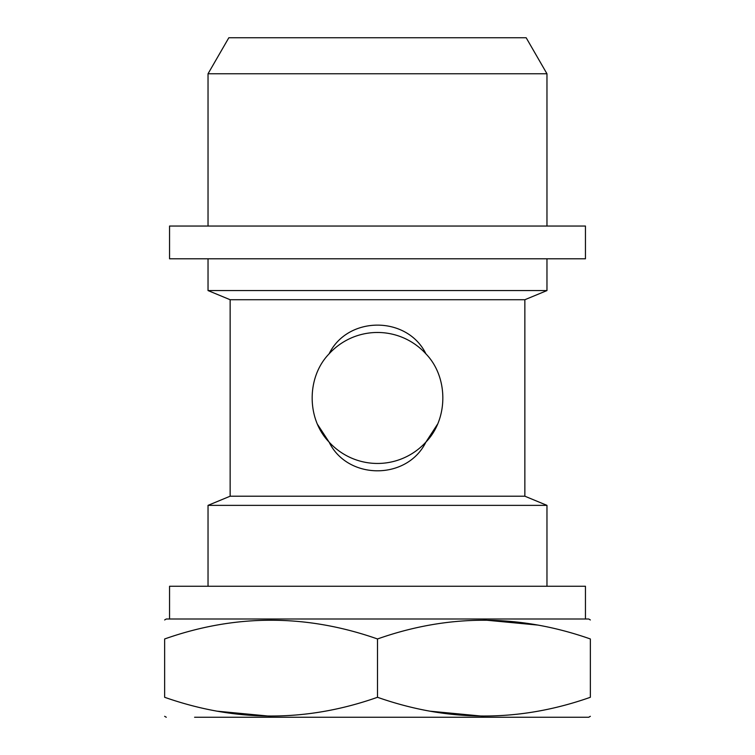 <?xml version="1.0" encoding="UTF-8"?>
<svg xmlns="http://www.w3.org/2000/svg" width="755" height="755" viewBox="0 0 755 755"><rect width="100%" height="100%" fill="white"/><g stroke="black" fill="none" stroke-linecap="round" stroke-linejoin="round"><path stroke-width="1.13" d="M585.446 226.047L169.554 226.047L169.554 258.795L585.446 258.795L585.446 226.047M169.554 619.006L169.554 586.258L585.446 586.258L585.446 619.006M590.353 619.959L588.721 619.006L166.279 619.006L164.647 619.959M537.541 625.046L483.927 619.959M164.647 638.966C164.647 613.994 164.647 613.994 164.647 638.966C235.409 613.994 306.36 613.994 377.5 638.966C448.262 613.994 519.213 613.994 590.353 638.966C590.353 613.994 590.353 613.994 590.353 638.966L590.353 697.29C590.353 722.261 590.353 722.261 590.353 697.29C519.591 722.261 448.64 722.261 377.5 697.29C306.738 722.261 235.786 722.261 164.647 697.29C164.647 722.261 164.647 722.261 164.647 697.29L164.647 638.966M194.582 717.25L588.721 717.25L194.582 717.25M217.459 711.21L271.073 716.306M430.312 711.21L483.927 716.306M524.857 496.205L230.143 496.205L208.031 505.359L546.969 505.359L524.857 496.205L524.857 299.726L230.143 299.726L208.031 290.571L208.031 258.795M546.969 586.258L546.969 505.359M437.485 424.263L425.933 442.052A65.496 65.496 0 0 1 329.067 442.052L317.657 424.593M546.969 226.047L546.969 73.773L208.031 73.773L208.031 226.047M524.857 299.726L546.969 290.571L546.969 258.795M546.969 290.571L208.031 290.571M425.924 353.868L425.933 353.878C407.398 315.694 347.913 315.401 329.067 353.878A65.496 65.496 0 0 1 425.933 353.878C448.489 377.104 448.442 418.912 425.933 442.052C407.087 480.529 347.602 480.246 329.067 442.052C306.511 418.836 306.558 377.019 329.067 353.878M377.5 697.29L377.5 638.966M546.969 73.773L526.169 37.75L228.831 37.75L208.031 73.773M588.721 717.25L590.353 716.306M166.279 717.25L164.647 716.306M208.031 586.258L208.031 505.359M230.143 496.205L230.143 299.726"/></g></svg>

